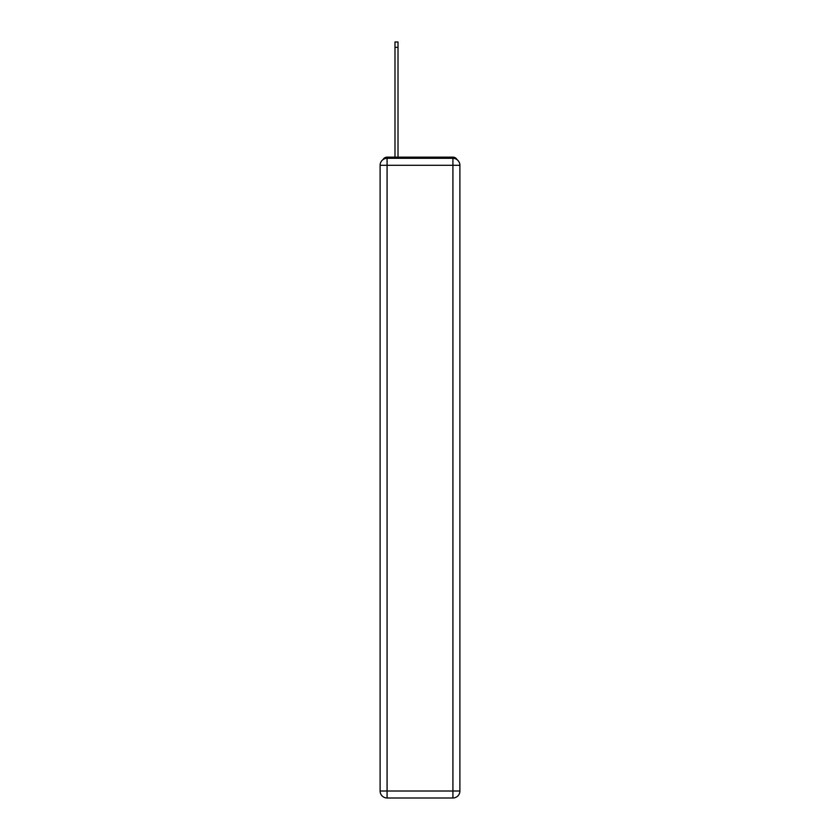 <?xml version="1.0" encoding="UTF-8"?>
<svg xmlns="http://www.w3.org/2000/svg" width="840" height="840" viewBox="0 0 840 840"><rect width="100%" height="100%" fill="white"/><g stroke="black" fill="none" stroke-linecap="round" stroke-linejoin="round"><path stroke-width="1.26" d="M457.055 159.663A4.651 4.651 0 0 0 452.918 157.143L387.082 157.143A4.651 4.651 0 0 0 382.945 159.663M387.082 157.143L394.989 157.143L394.989 42L398.013 42L398.013 47.355L394.989 47.355M398.013 47.355L398.013 157.143L401.856 157.143M438.144 157.143L452.918 157.143M387.082 158.309L452.918 158.309A6.983 6.983 0 0 1 459.89 165.291L459.89 791.018A6.983 6.983 0 0 1 452.918 798L387.082 798L387.082 791.018L452.918 791.018L452.918 165.291L387.082 165.291L387.082 791.018L380.111 791.018L380.111 165.291L387.082 165.291L387.082 158.309A6.983 6.983 0 0 0 380.111 165.291A6.983 6.983 0 0 1 387.082 158.309M380.111 791.018A6.983 6.983 0 0 0 387.082 798A6.983 6.983 0 0 1 380.111 791.018M452.918 798A6.983 6.983 0 0 0 459.89 791.018L452.918 791.018L452.918 798M459.89 165.291A6.983 6.983 0 0 0 452.918 158.309L452.918 165.291L459.89 165.291"/></g></svg>
